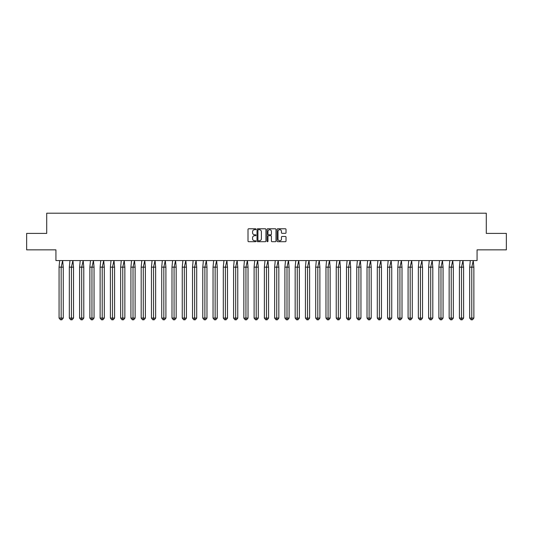 <?xml version="1.0" encoding="UTF-8"?>
<svg xmlns="http://www.w3.org/2000/svg" width="533" height="533" viewBox="0 0 533 533"><rect width="100%" height="100%" fill="white"/><g stroke="black" fill="none" stroke-linecap="round" stroke-linejoin="round"><path stroke-width="0.8" d="M255.973 229.237A0.453 0.453 0 0 0 255.52 228.784L248.658 228.784A0.646 0.646 0 0 0 248.012 229.43L248.012 241.056A0.646 0.646 0 0 0 248.658 241.702L255.52 241.702A0.453 0.453 0 0 0 255.973 241.249A0.453 0.453 0 0 0 255.52 240.796L254.634 240.796A2.065 2.065 0 0 1 252.562 238.731L252.562 237.765A2.065 2.065 0 0 1 254.634 235.699L255.52 235.699A0.453 0.453 0 0 0 255.973 235.246A0.453 0.453 0 0 0 255.52 234.793L254.634 234.793A2.065 2.065 0 0 1 252.562 232.728L252.562 231.755A2.065 2.065 0 0 1 254.634 229.69L255.52 229.69A0.453 0.453 0 0 0 255.973 229.237M26.65 233.401L26.65 249.85L55.932 249.85L55.932 260.577L477.068 260.577L477.068 249.85L506.35 249.85L506.35 233.401L486.283 233.401L486.283 213.2L46.717 213.2L46.717 233.401L26.65 233.401M285.375 233.341A0.646 0.646 0 0 0 286.021 232.694L286.021 229.43A0.646 0.646 0 0 0 285.375 228.784L277.753 228.784A0.646 0.646 0 0 0 277.107 229.43L277.107 241.056A0.646 0.646 0 0 0 277.753 241.702L285.375 241.702A0.646 0.646 0 0 0 286.021 241.056L286.021 237.118A0.646 0.646 0 0 0 285.375 236.472L282.117 236.472A0.646 0.646 0 0 0 281.471 237.118L281.471 239.07A1.726 1.726 0 0 1 279.738 240.796A1.726 1.726 0 0 1 278.013 239.07L278.013 231.415A1.726 1.726 0 0 1 279.738 229.69A1.726 1.726 0 0 1 281.471 231.415L281.471 232.694A0.646 0.646 0 0 0 282.117 233.341L285.375 233.341M265.934 229.43A0.646 0.646 0 0 0 265.287 228.784L257.666 228.784A0.646 0.646 0 0 0 257.019 229.43L257.019 241.056A0.646 0.646 0 0 0 257.666 241.702L265.287 241.702A0.646 0.646 0 0 0 265.934 241.056L265.934 229.43M267.713 228.784L275.334 228.784A0.646 0.646 0 0 1 275.981 229.43L275.981 241.056A0.646 0.646 0 0 1 275.334 241.702L272.07 241.702A0.646 0.646 0 0 1 271.424 241.056L271.424 236.339A0.646 0.646 0 0 0 270.777 235.699L268.612 235.699A0.646 0.646 0 0 0 267.972 236.339L267.972 241.249A0.453 0.453 0 0 1 267.519 241.702A0.453 0.453 0 0 1 267.066 241.249L267.066 229.43A0.646 0.646 0 0 1 267.713 228.784M258.378 229.69A0.453 0.453 0 0 0 257.925 230.143L257.925 240.35A0.453 0.453 0 0 0 258.378 240.796L259.311 240.796A2.065 2.065 0 0 0 261.383 238.731L261.383 231.755A2.065 2.065 0 0 0 259.311 229.69L258.378 229.69M271.424 231.449A1.726 1.726 0 0 0 269.698 229.723A1.726 1.726 0 0 0 267.972 231.449L267.972 234.147A0.646 0.646 0 0 0 268.612 234.793L270.777 234.793A0.646 0.646 0 0 0 271.424 234.147L271.424 231.449M59.683 260.577L59.07 267.16L59.07 318.088L59.07 267.16L61.162 267.16L61.162 318.088L63.26 318.088L61.861 319.8L60.462 319.8L59.07 318.088L61.581 318.088M61.162 267.16L62.641 260.577L63.26 267.16L61.162 267.16M63.26 318.088L63.26 267.16M61.162 318.088L61.162 319.8L60.462 319.8M61.861 319.8L61.162 319.8M69.95 260.577L69.337 267.16L69.337 318.088L69.337 267.16L71.429 267.16L71.429 318.088L73.521 318.088L72.128 319.8L70.729 319.8L69.337 318.088L71.848 318.088M80.217 260.577L79.597 267.16L79.597 318.088L79.597 267.16L81.696 267.16L81.696 318.088L83.788 318.088L82.388 319.8L80.996 319.8L79.597 318.088L82.115 318.088M90.477 260.577L89.864 267.16L89.864 318.088L89.864 267.16L91.956 267.16L91.956 318.088L94.055 318.088L92.655 319.8L91.263 319.8L89.864 318.088L92.376 318.088M100.744 260.577L100.131 267.16L100.131 318.088L100.131 267.16L102.223 267.16L102.223 318.088L104.315 318.088L102.922 319.8L101.523 319.8L100.131 318.088L102.642 318.088M111.011 260.577L110.398 267.16L110.398 318.088L110.398 267.16L112.49 267.16L112.49 318.088L114.582 318.088L113.189 319.8L111.79 319.8L110.398 318.088L112.909 318.088M71.429 267.16L72.908 260.577L73.521 267.16L71.429 267.16M73.521 318.088L73.521 267.16M71.429 318.088L71.429 319.8L70.729 319.8M72.128 319.8L71.429 319.8M81.696 267.16L83.175 260.577L83.788 267.16L81.696 267.16M83.788 318.088L83.788 267.16M81.696 318.088L81.696 319.8L80.996 319.8M82.388 319.8L81.696 319.8M91.956 267.16L93.442 260.577L94.055 267.16L91.956 267.16M94.055 318.088L94.055 267.16M91.956 318.088L91.956 319.8L91.263 319.8M92.655 319.8L91.956 319.8M102.223 267.16L103.702 260.577L104.315 267.16L102.223 267.16M104.315 318.088L104.315 267.16M102.223 318.088L102.223 319.8L101.523 319.8M102.922 319.8L102.223 319.8M112.49 267.16L113.969 260.577L114.582 267.16L112.49 267.16M114.582 318.088L114.582 267.16M112.49 318.088L112.49 319.8L111.79 319.8M113.189 319.8L112.49 319.8M121.271 260.577L120.658 267.16L120.658 318.088L120.658 267.16L122.757 267.16L122.757 318.088L124.849 318.088L123.449 319.8L122.057 319.8L120.658 318.088L123.176 318.088M122.757 267.16L124.236 260.577L124.849 267.16L122.757 267.16M124.849 318.088L124.849 267.16M122.757 318.088L122.757 319.8L122.057 319.8M123.449 319.8L122.757 319.8M131.538 260.577L130.925 267.16L130.925 318.088L130.925 267.16L133.017 267.16L133.017 318.088L135.115 318.088L133.716 319.8L132.324 319.8L130.925 318.088L133.437 318.088M133.017 267.16L134.503 260.577L135.115 267.16L133.017 267.16M135.115 318.088L135.115 267.16M133.017 318.088L133.017 319.8L132.324 319.8M133.716 319.8L133.017 319.8M141.805 260.577L141.192 267.16L141.192 318.088L141.192 267.16L143.284 267.16L143.284 318.088L145.376 318.088L143.983 319.8L142.584 319.8L141.192 318.088L143.703 318.088M143.284 267.16L144.763 260.577L145.376 267.16L143.284 267.16M145.376 318.088L145.376 267.16M143.284 318.088L143.284 319.8L142.584 319.8M143.983 319.8L143.284 319.8M152.072 260.577L151.459 267.16L151.459 318.088L151.459 267.16L153.551 267.16L153.551 318.088L155.643 318.088L154.25 319.8L152.851 319.8L151.459 318.088L153.97 318.088M153.551 267.16L155.03 260.577L155.643 267.16L153.551 267.16M155.643 318.088L155.643 267.16M153.551 318.088L153.551 319.8L152.851 319.8M154.25 319.8L153.551 319.8M162.332 260.577L161.719 267.16L161.719 318.088L161.719 267.16L163.818 267.16L163.818 318.088L165.91 318.088L164.51 319.8L163.118 319.8L161.719 318.088L164.237 318.088M163.818 267.16L165.297 260.577L165.91 267.16L163.818 267.16M165.91 318.088L165.91 267.16M163.818 318.088L163.818 319.8L163.118 319.8M164.51 319.8L163.818 319.8M172.599 260.577L171.986 267.16L171.986 318.088L171.986 267.16L174.078 267.16L174.078 318.088L176.176 318.088L174.777 319.8L173.385 319.8L171.986 318.088L174.498 318.088M174.078 267.16L175.564 260.577L176.176 267.16L174.078 267.16M176.176 318.088L176.176 267.16M174.078 318.088L174.078 319.8L173.385 319.8M174.777 319.8L174.078 319.8M182.866 260.577L182.253 267.16L182.253 318.088L182.253 267.16L184.345 267.16L184.345 318.088L186.437 318.088L185.044 319.8L183.645 319.8L182.253 318.088L184.764 318.088M184.345 267.16L185.824 260.577L186.437 267.16L184.345 267.16M186.437 318.088L186.437 267.16M184.345 318.088L184.345 319.8L183.645 319.8M185.044 319.8L184.345 319.8M193.133 260.577L192.52 267.16L192.52 318.088L192.52 267.16L194.612 267.16L194.612 318.088L196.704 318.088L195.311 319.8L193.912 319.8L192.52 318.088L195.031 318.088M194.612 267.16L196.091 260.577L196.704 267.16L194.612 267.16M196.704 318.088L196.704 267.16M194.612 318.088L194.612 319.8L193.912 319.8M195.311 319.8L194.612 319.8M203.393 260.577L202.78 267.16L202.78 318.088L202.78 267.16L204.879 267.16L204.879 318.088L206.971 318.088L205.571 319.8L204.179 319.8L202.78 318.088L205.292 318.088M204.879 267.16L206.358 260.577L206.971 267.16L204.879 267.16M206.971 318.088L206.971 267.16M204.879 318.088L204.879 319.8L204.179 319.8M205.571 319.8L204.879 319.8M213.66 260.577L213.047 267.16L213.047 318.088L213.047 267.16L215.139 267.16L215.139 318.088L217.237 318.088L215.838 319.8L214.446 319.8L213.047 318.088L215.559 318.088M215.139 267.16L216.625 260.577L217.237 267.16L215.139 267.16M217.237 318.088L217.237 267.16M215.139 318.088L215.139 319.8L214.446 319.8M215.838 319.8L215.139 319.8M223.927 260.577L223.314 267.16L223.314 318.088L223.314 267.16L225.406 267.16L225.406 318.088L227.498 318.088L226.105 319.8L224.706 319.8L223.314 318.088L225.825 318.088M225.406 267.16L226.885 260.577L227.498 267.16L225.406 267.16M227.498 318.088L227.498 267.16M225.406 318.088L225.406 319.8L224.706 319.8M226.105 319.8L225.406 319.8M234.194 260.577L233.581 267.16L233.581 318.088L233.581 267.16L235.673 267.16L235.673 318.088L237.765 318.088L236.372 319.8L234.973 319.8L233.581 318.088L236.092 318.088M235.673 267.16L237.152 260.577L237.765 267.16L235.673 267.16M237.765 318.088L237.765 267.16M235.673 318.088L235.673 319.8L234.973 319.8M236.372 319.8L235.673 319.8M244.454 260.577L243.841 267.16L243.841 318.088L243.841 267.16L245.94 267.16L245.94 318.088L248.032 318.088L246.632 319.8L245.24 319.8L243.841 318.088L246.353 318.088M245.94 267.16L247.419 260.577L248.032 267.16L245.94 267.16M248.032 318.088L248.032 267.16M245.94 318.088L245.94 319.8L245.24 319.8M246.632 319.8L245.94 319.8M254.721 260.577L254.108 267.16L254.108 318.088L254.108 267.16L256.2 267.16L256.2 318.088L258.298 318.088L256.899 319.8L255.507 319.8L254.108 318.088L256.62 318.088M256.2 267.16L257.686 260.577L258.298 267.16L256.2 267.16M258.298 318.088L258.298 267.16M256.2 318.088L256.2 319.8L255.507 319.8M256.899 319.8L256.2 319.8M264.988 260.577L264.375 267.16L264.375 318.088L264.375 267.16L266.467 267.16L266.467 318.088L268.559 318.088L267.166 319.8L265.767 319.8L264.375 318.088L266.886 318.088M266.467 267.16L267.946 260.577L268.559 267.16L266.467 267.16M268.559 318.088L268.559 267.16M266.467 318.088L266.467 319.8L265.767 319.8M267.166 319.8L266.467 319.8M275.255 260.577L274.642 267.16L274.642 318.088L274.642 267.16L276.734 267.16L276.734 318.088L278.826 318.088L277.433 319.8L276.034 319.8L274.642 318.088L277.153 318.088M276.734 267.16L278.213 260.577L278.826 267.16L276.734 267.16M278.826 318.088L278.826 267.16M276.734 318.088L276.734 319.8L276.034 319.8M277.433 319.8L276.734 319.8M285.515 260.577L284.902 267.16L284.902 318.088L284.902 267.16L287.001 267.16L287.001 318.088L289.093 318.088L287.693 319.8L286.301 319.8L284.902 318.088L287.414 318.088M287.001 267.16L288.48 260.577L289.093 267.16L287.001 267.16M289.093 318.088L289.093 267.16M287.001 318.088L287.001 319.8L286.301 319.8M287.693 319.8L287.001 319.8M295.782 260.577L295.169 267.16L295.169 318.088L295.169 267.16L297.261 267.16L297.261 318.088L299.359 318.088L297.96 319.8L296.568 319.8L295.169 318.088L297.68 318.088M297.261 267.16L298.746 260.577L299.359 267.16L297.261 267.16M299.359 318.088L299.359 267.16M297.261 318.088L297.261 319.8L296.568 319.8M297.96 319.8L297.261 319.8M306.049 260.577L305.436 267.16L305.436 318.088L305.436 267.16L307.528 267.16L307.528 318.088L309.62 318.088L308.227 319.8L306.828 319.8L305.436 318.088L307.947 318.088M307.528 267.16L309.007 260.577L309.62 267.16L307.528 267.16M309.62 318.088L309.62 267.16M307.528 318.088L307.528 319.8L306.828 319.8M308.227 319.8L307.528 319.8M316.316 260.577L315.696 267.16L315.696 318.088L315.696 267.16L317.795 267.16L317.795 318.088L319.887 318.088L318.494 319.8L317.095 319.8L315.696 318.088L318.214 318.088M317.795 267.16L319.274 260.577L319.887 267.16L317.795 267.16M319.887 318.088L319.887 267.16M317.795 318.088L317.795 319.8L317.095 319.8M318.494 319.8L317.795 319.8M326.576 260.577L325.963 267.16L325.963 318.088L325.963 267.16L328.061 267.16L328.061 318.088L330.154 318.088L328.754 319.8L327.362 319.8L325.963 318.088L328.475 318.088M328.061 267.16L329.541 260.577L330.154 267.16L328.061 267.16M330.154 318.088L330.154 267.16M328.061 318.088L328.061 319.8L327.362 319.8M328.754 319.8L328.061 319.8M336.843 260.577L336.23 267.16L336.23 318.088L336.23 267.16L338.322 267.16L338.322 318.088L340.42 318.088L339.021 319.8L337.622 319.8L336.23 318.088L338.741 318.088M338.322 267.16L339.801 260.577L340.42 267.16L338.322 267.16M340.42 318.088L340.42 267.16M338.322 318.088L338.322 319.8L337.622 319.8M339.021 319.8L338.322 319.8M347.11 260.577L346.497 267.16L346.497 318.088L346.497 267.16L348.589 267.16L348.589 318.088L350.681 318.088L349.288 319.8L347.889 319.8L346.497 318.088L349.008 318.088M348.589 267.16L350.068 260.577L350.681 267.16L348.589 267.16M350.681 318.088L350.681 267.16M348.589 318.088L348.589 319.8L347.889 319.8M349.288 319.8L348.589 319.8M357.376 260.577L356.757 267.16L356.757 318.088L356.757 267.16L358.856 267.16L358.856 318.088L360.948 318.088L359.548 319.8L358.156 319.8L356.757 318.088L359.275 318.088M358.856 267.16L360.335 260.577L360.948 267.16L358.856 267.16M360.948 318.088L360.948 267.16M358.856 318.088L358.856 319.8L358.156 319.8M359.548 319.8L358.856 319.8M367.637 260.577L367.024 267.16L367.024 318.088L367.024 267.16L369.116 267.16L369.116 318.088L371.215 318.088L369.815 319.8L368.423 319.8L367.024 318.088L369.536 318.088M369.116 267.16L370.602 260.577L371.215 267.16L369.116 267.16M371.215 318.088L371.215 267.16M369.116 318.088L369.116 319.8L368.423 319.8M369.815 319.8L369.116 319.8M377.904 260.577L377.291 267.16L377.291 318.088L377.291 267.16L379.383 267.16L379.383 318.088L381.475 318.088L380.082 319.8L378.683 319.8L377.291 318.088L379.802 318.088M379.383 267.16L380.862 260.577L381.475 267.16L379.383 267.16M381.475 318.088L381.475 267.16M379.383 318.088L379.383 319.8L378.683 319.8M380.082 319.8L379.383 319.8M388.171 260.577L387.558 267.16L387.558 318.088L387.558 267.16L389.65 267.16L389.65 318.088L391.742 318.088L390.349 319.8L388.95 319.8L387.558 318.088L390.069 318.088M389.65 267.16L391.129 260.577L391.742 267.16L389.65 267.16M391.742 318.088L391.742 267.16M389.65 318.088L389.65 319.8L388.95 319.8M390.349 319.8L389.65 319.8M398.431 260.577L397.818 267.16L397.818 318.088L397.818 267.16L399.917 267.16L399.917 318.088L402.009 318.088L400.609 319.8L399.217 319.8L397.818 318.088L400.336 318.088M399.917 267.16L401.396 260.577L402.009 267.16L399.917 267.16M402.009 318.088L402.009 267.16M399.917 318.088L399.917 319.8L399.217 319.8M400.609 319.8L399.917 319.8M408.698 260.577L408.085 267.16L408.085 318.088L408.085 267.16L410.177 267.16L410.177 318.088L412.275 318.088L410.876 319.8L409.484 319.8L408.085 318.088L410.597 318.088M410.177 267.16L411.663 260.577L412.275 267.16L410.177 267.16M412.275 318.088L412.275 267.16M410.177 318.088L410.177 319.8L409.484 319.8M410.876 319.8L410.177 319.8M418.965 260.577L418.352 267.16L418.352 318.088L418.352 267.16L420.444 267.16L420.444 318.088L422.536 318.088L421.143 319.8L419.744 319.8L418.352 318.088L420.863 318.088M420.444 267.16L421.923 260.577L422.536 267.16L420.444 267.16M422.536 318.088L422.536 267.16M420.444 318.088L420.444 319.8L419.744 319.8M421.143 319.8L420.444 319.8M429.232 260.577L428.619 267.16L428.619 318.088L428.619 267.16L430.711 267.16L430.711 318.088L432.803 318.088L431.41 319.8L430.011 319.8L428.619 318.088L431.13 318.088M430.711 267.16L432.19 260.577L432.803 267.16L430.711 267.16M432.803 318.088L432.803 267.16M430.711 318.088L430.711 319.8L430.011 319.8M431.41 319.8L430.711 319.8M439.492 260.577L438.879 267.16L438.879 318.088L438.879 267.16L440.978 267.16L440.978 318.088L443.07 318.088L441.67 319.8L440.278 319.8L438.879 318.088L441.397 318.088M440.978 267.16L442.457 260.577L443.07 267.16L440.978 267.16M443.07 318.088L443.07 267.16M440.978 318.088L440.978 319.8L440.278 319.8M441.67 319.8L440.978 319.8M449.759 260.577L449.146 267.16L449.146 318.088L449.146 267.16L451.238 267.16L451.238 318.088L453.336 318.088L451.937 319.8L450.545 319.8L449.146 318.088L451.658 318.088M451.238 267.16L452.724 260.577L453.336 267.16L451.238 267.16M453.336 318.088L453.336 267.16M451.238 318.088L451.238 319.8L450.545 319.8M451.937 319.8L451.238 319.8M460.026 260.577L459.413 267.16L459.413 318.088L459.413 267.16L461.505 267.16L461.505 318.088L463.597 318.088L462.204 319.8L460.805 319.8L459.413 318.088L461.924 318.088M461.505 267.16L462.984 260.577L463.597 267.16L461.505 267.16M463.597 318.088L463.597 267.16M461.505 318.088L461.505 319.8L460.805 319.8M462.204 319.8L461.505 319.8M470.293 260.577L469.68 267.16L469.68 318.088L469.68 267.16L471.772 267.16L471.772 318.088L473.864 318.088L472.471 319.8L471.072 319.8L469.68 318.088L472.191 318.088M471.772 267.16L473.251 260.577L473.864 267.16L471.772 267.16M473.864 318.088L473.864 267.16M471.772 318.088L471.772 319.8L471.072 319.8M472.471 319.8L471.772 319.8"/></g></svg>
